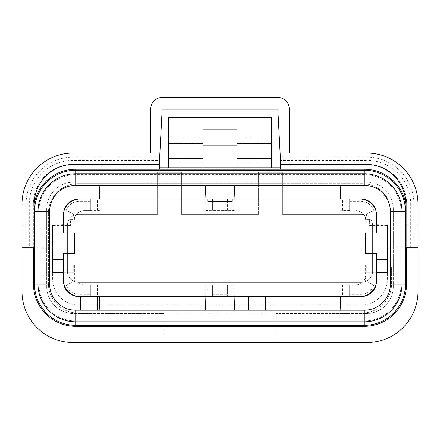<?xml version="1.0" encoding="UTF-8"?>
<svg xmlns="http://www.w3.org/2000/svg" width="440" height="440" viewBox="0 0 440 440"><rect width="100%" height="100%" fill="white"/><g stroke="black" fill="none" stroke-linecap="round" stroke-linejoin="round"><path stroke-width="0.33" stroke-dasharray="2.2 1.65" d="M84.238 284.867L97.455 284.867L100.073 285.241L90.365 285.241L90.365 296.593L79.129 296.593L90.365 296.593L90.365 284.9L84.238 284.867A9.84 9.84 0 0 1 74.399 275.033L74.399 264.82L73.255 264.82L73.255 272.762L63.245 272.762L63.245 279.571A17.023 17.023 0 0 0 80.267 296.593L342.546 296.593L342.546 284.867L339.928 285.241L349.635 285.241L349.635 296.593L349.635 294.322L360.872 294.322A13.618 13.618 0 0 0 373.665 285.368L364.309 279.966A9.867 9.867 0 0 1 355.762 284.9L342.546 284.867M342.546 296.593L359.733 296.593A17.023 17.023 0 0 0 376.756 279.571L376.756 272.762L366.745 272.762L366.745 264.82L365.602 264.82L365.602 275.033A9.84 9.84 0 0 1 355.762 284.867M84.238 284.9A9.867 9.867 0 0 1 75.691 279.966L66.336 285.368A13.618 13.618 0 0 0 79.129 294.322L90.365 294.322M212.625 294.322L227.376 294.322L227.376 296.593L212.625 296.593L227.376 296.593L227.376 284.9L212.625 284.9L212.625 296.593L212.625 285.241L205.161 285.241L205.37 310.206L99.864 310.206L100.073 296.593L205.161 296.593M227.376 284.9L227.376 294.322M90.365 199.007L90.365 210.7L90.365 199.007L79.129 199.007M75.691 215.633L64.344 209.083L75.691 215.633A9.867 9.867 0 0 1 84.238 210.7L97.455 210.733L97.455 199.007L80.267 199.007A17.023 17.023 0 0 0 63.245 216.029L63.245 222.838L69.938 222.838L69.938 219.434L74.465 219.434A9.84 9.84 0 0 1 84.238 210.733M90.365 201.278L79.129 201.278A13.618 13.618 0 0 0 66.336 210.232M227.376 210.353L227.376 201.278L212.625 201.278L212.625 210.7L212.625 199.007L227.376 199.007L227.376 210.353L234.839 210.353L234.63 185.394L340.137 185.394L234.839 185.394M349.635 201.278L349.635 210.7L349.635 199.007L349.635 201.278L360.872 201.278A13.618 13.618 0 0 1 373.665 210.232L364.309 215.633L373.665 210.232M364.309 279.966L373.665 285.368M360.872 296.593L349.635 296.593L360.872 296.593M66.336 285.368L75.691 279.966M159.297 160.347L159.297 167.805L168.371 167.805L168.371 117.315L271.629 117.315L271.629 137.17L237.023 137.17L271.629 137.17L271.629 153.054L260.282 153.054L260.282 167.805L237.023 167.805L237.023 129.795L202.978 129.795L202.978 137.17L168.371 137.17L202.978 137.17L202.978 167.805L179.718 167.805L260.282 167.805L260.282 153.054L271.629 153.054L271.629 167.805L280.704 167.805L280.704 153.054L289.218 153.054L289.218 108.801A11.347 11.347 0 0 0 277.865 97.455L162.135 97.455A11.347 11.347 0 0 0 150.782 108.801L150.782 153.054L159.297 153.054L73.062 153.054A51.062 51.062 0 0 0 22 204.116A51.062 51.062 0 0 1 73.062 153.054A51.062 51.062 0 0 0 22 204.116L22 291.484A51.062 51.062 0 0 0 73.062 342.546L163.834 342.546L163.834 313.043L141.708 313.043L141.708 313.61L141.708 313.043L111.073 313.043L111.073 313.61L111.073 313.043L77.88 313.043A29.502 29.502 0 0 1 48.384 283.541A29.502 29.502 0 0 0 77.88 313.043L362.12 313.043A29.502 29.502 0 0 0 391.617 283.541L391.617 267.091L391.617 283.541A29.502 29.502 0 0 1 362.12 313.043L328.928 313.043L328.928 313.61L366.091 313.61L276.166 313.61L328.928 313.61L328.928 313.043L298.293 313.043L298.293 313.61L298.293 313.043L163.834 313.043L163.834 313.61L73.909 313.61A27.231 27.231 0 0 1 46.679 286.38A27.231 27.231 0 0 0 73.909 313.61L163.834 313.61L163.834 342.546L276.166 342.546L276.166 313.043L276.166 342.546L366.938 342.546A51.062 51.062 0 0 0 418 291.484L418 204.116A51.062 51.062 0 0 0 366.938 153.054A51.062 51.062 0 0 1 418 204.116A51.062 51.062 0 0 0 366.938 153.054L280.704 153.054L280.704 164.401L277.865 109.939L162.135 109.939L159.297 164.401L73.062 164.401L159.297 164.401L159.297 160.347L73.062 160.347A43.769 43.769 0 0 0 29.293 204.116L29.293 247.797L33.347 247.797L33.347 204.116A39.715 39.715 0 0 1 73.062 164.401A39.715 39.715 0 0 0 33.347 204.116L33.347 247.797L52.635 247.797L52.635 279.004A26.098 26.098 0 0 0 78.733 305.102L361.268 305.102A26.098 26.098 0 0 0 387.365 279.004L387.365 247.797L390.374 247.797L390.374 211.492L402 211.492L402 284.108L401.148 284.108A36.878 36.878 0 0 1 364.276 320.986A36.878 36.878 0 0 0 401.148 284.108L405.51 284.108L405.51 211.492L405.801 211.492L405.801 204.116L405.801 247.797L405.801 211.492M34.199 203.775L34.199 204.116L34.199 203.775A42.24 42.24 0 0 1 75.724 169.252L364.276 169.252A42.24 42.24 0 0 1 405.801 203.775L405.801 247.797L406.511 247.797L390.374 247.797L390.374 284.108L390.374 211.492A26.098 26.098 0 0 0 364.276 185.394A26.098 26.098 0 0 1 390.374 211.492L390.374 284.108L402 284.108A37.73 37.73 0 0 1 364.276 321.838A37.73 37.73 0 0 0 402 284.108L402 211.492L402 284.108A37.73 37.73 0 0 1 364.276 321.838L364.276 325.347A41.233 41.233 0 0 0 405.51 284.108L406.511 284.108L406.511 247.797M207.779 296.593L207.779 284.867L232.221 284.867L232.221 296.593M80.438 296.593L80.438 310.206L97.455 310.206L97.455 284.867M349.635 210.7L342.546 210.733L342.546 199.007L232.221 199.007L232.221 210.733L207.779 210.733L207.779 199.007L97.455 199.007M232.221 201.278L207.779 201.278M355.762 210.733A9.84 9.84 0 0 1 365.536 219.434L370.062 219.434L365.536 219.434M365.602 264.82L367.125 264.82L367.125 270.144L387.25 270.144L387.25 272.762L376.756 272.762L376.756 253.473L365.409 253.473L365.409 233.046L376.756 233.046L376.756 216.029A17.023 17.023 0 0 0 359.733 199.007L342.546 199.007M376.756 222.838L370.062 222.838L370.062 219.434M73.255 264.82L74.399 264.82M366.745 264.82L367.125 264.82M100.073 285.241L100.073 296.593M234.839 310.206L340.137 310.206L234.63 310.206L234.839 285.241L232.221 284.867M339.928 310.206L339.928 285.241M207.779 284.867L205.161 285.241M70.345 220.566L70.746 225.451L70.345 225.363L70.34 219.434L74.107 219.434L74.025 222.272L70.746 222.272M100.073 310.206L205.161 310.206M234.839 296.593L339.928 296.593M207.779 210.733L205.161 210.353L205.161 199.007L100.073 199.007L99.864 185.394L205.37 185.394L100.073 185.394M100.073 199.007L100.073 210.353L97.455 210.733M339.928 185.394L339.928 210.353L342.546 210.733M232.221 210.733L234.839 210.353M205.161 199.007L205.161 185.394M339.928 199.007L234.839 199.007M370.062 222.838L369.655 225.363L369.655 220.566L369.254 222.272L365.976 222.272L365.893 219.434M369.655 220.566L369.661 219.434M369.655 225.363L369.254 225.451L369.254 222.272M70.746 225.451L52.751 225.451L52.751 272.762L63.245 272.762L63.245 253.473L74.591 253.473L74.591 233.046L63.245 233.046L63.245 222.838M69.938 222.838L70.345 225.363M52.751 270.144L72.875 270.144L73.255 272.762M72.875 270.144L72.875 264.82M367.125 270.144L366.745 272.762M74.465 219.434L74.107 219.434M70.34 219.434L69.938 219.434M63.245 259.716L52.751 259.716M248.369 296.593L248.369 310.206M265.386 296.593L265.386 310.206M376.756 259.716L387.25 259.716M387.25 270.144L387.25 225.247M369.254 225.451L387.25 225.451M390.374 211.492A26.098 26.098 0 0 0 364.276 185.394L75.724 185.394A26.098 26.098 0 0 0 49.627 211.492L49.627 284.108A26.098 26.098 0 0 0 75.724 310.206L364.276 310.206L75.724 310.206A26.098 26.098 0 0 1 49.627 284.108L49.627 211.492A26.098 26.098 0 0 1 75.724 185.394L364.276 185.394L75.724 185.394A26.098 26.098 0 0 0 49.627 211.492L49.627 284.108A26.098 26.098 0 0 0 75.724 310.206L75.724 320.986A36.878 36.878 0 0 1 38.852 284.108L38.852 211.492A36.878 36.878 0 0 1 75.724 174.614L364.276 174.614A36.878 36.878 0 0 1 401.148 211.492L401.148 284.108L401.148 211.492L405.51 211.492A41.233 41.233 0 0 0 364.276 170.253L364.276 169.252M75.724 310.206L364.276 310.206L364.276 321.838L75.724 321.838A37.73 37.73 0 0 1 38 284.108L38 211.492A37.73 37.73 0 0 1 75.724 173.762L364.276 173.762A37.73 37.73 0 0 1 402 211.492L401.148 211.492A36.878 36.878 0 0 0 364.276 174.614L364.276 173.762A37.73 37.73 0 0 1 402 211.492A37.73 37.73 0 0 0 364.276 173.762L364.276 170.253L75.724 170.253L75.724 169.252M34.199 204.116L34.199 247.797L34.199 211.492L34.199 247.797L33.489 247.797L52.635 247.797L52.635 279.004A26.098 26.098 0 0 0 78.733 305.102L361.268 305.102A26.098 26.098 0 0 0 387.365 279.004L387.365 247.797L406.654 247.797L406.654 204.116L406.654 247.797L418 247.797M80.438 310.206L97.455 310.206M364.276 310.206A26.098 26.098 0 0 0 390.374 284.108A26.098 26.098 0 0 1 364.276 310.206A26.098 26.098 0 0 0 390.374 284.108M339.928 210.353L349.635 210.353M360.872 199.007L349.635 199.007M365.976 222.272L365.976 220.566A10.214 10.214 0 0 0 364.606 215.463M355.762 210.7A9.867 9.867 0 0 1 364.309 215.633M227.376 210.7L212.625 210.7M205.161 210.353L212.625 210.353M364.606 280.137A10.214 10.214 0 0 0 365.976 275.033L365.976 264.82M74.025 264.82L74.025 275.033A10.214 10.214 0 0 0 75.394 280.137M75.394 215.463A10.214 10.214 0 0 0 74.025 220.566L74.025 222.272M90.365 210.353L100.073 210.353M234.839 285.241L227.376 285.241M90.365 285.241L90.365 284.9M212.625 285.241L212.625 284.9M90.365 210.7L84.238 210.7M49.627 284.108L38 284.108A37.73 37.73 0 0 0 75.724 321.838A37.73 37.73 0 0 1 38 284.108L38.852 284.108A36.878 36.878 0 0 0 75.724 320.986L364.276 320.986L75.724 320.986L75.724 326.348L364.276 326.348A42.24 42.24 0 0 0 406.511 284.108M49.627 211.492L38 211.492L38.852 211.492L38 211.492L38 284.108L38 211.492L38.852 211.492L38.852 284.108L34.491 284.108A41.233 41.233 0 0 0 75.724 325.347L364.276 325.347L364.276 326.348M75.724 326.348A42.24 42.24 0 0 1 33.489 284.108L33.489 247.797M410.707 247.797L410.707 204.116L406.654 204.116A39.715 39.715 0 0 0 366.938 164.401A39.715 39.715 0 0 1 406.654 204.116A39.715 39.715 0 0 0 366.938 164.401L280.704 164.401L366.938 164.401L366.938 160.347L280.704 160.347L280.704 164.401L366.091 164.401M405.801 204.116L405.801 203.775M366.091 313.61A27.231 27.231 0 0 0 393.322 286.38L393.322 209.22L393.322 286.38A27.231 27.231 0 0 1 366.091 313.61M393.322 209.22A27.231 27.231 0 0 0 366.091 181.99L328.928 181.99L328.928 183.689L328.928 181.99L298.293 181.99L298.293 183.689L298.293 181.99L141.708 181.99L141.708 183.689L141.708 181.99L111.073 181.99L111.073 183.689L111.073 181.99L73.909 181.99L366.091 181.99A27.231 27.231 0 0 1 393.322 209.22M73.909 181.99A27.231 27.231 0 0 0 46.679 209.22L46.679 286.38L46.679 209.22A27.231 27.231 0 0 1 73.909 181.99M168.371 153.054L179.718 153.054L168.371 153.054M179.718 167.805L179.718 153.054L179.718 167.805M181.423 214.324L258.577 214.324L181.423 214.324L181.423 172.343L181.423 214.324M258.577 172.343L258.577 214.324L258.577 183.689L282.409 183.689L282.409 214.324L282.409 172.343L282.409 183.689L362.12 183.689A29.502 29.502 0 0 1 388.218 199.436A29.502 29.502 0 0 0 362.12 183.689L77.88 183.689L258.577 183.689L258.577 172.343L282.409 172.343L258.577 172.343M282.409 214.324L361.268 214.324A11.347 11.347 0 0 1 372.614 225.676L372.614 271.062A11.347 11.347 0 0 1 361.268 282.409L78.733 282.409A11.347 11.347 0 0 1 67.386 271.062L67.386 225.676A11.347 11.347 0 0 1 78.733 214.324L157.591 214.324L157.591 172.343L181.423 172.343L157.591 172.343L157.591 214.324L78.733 214.324A11.347 11.347 0 0 0 67.386 225.676L67.386 271.062A11.347 11.347 0 0 0 78.733 282.409L361.268 282.409A11.347 11.347 0 0 0 372.614 271.062L372.614 225.676A11.347 11.347 0 0 0 361.268 214.324L282.409 214.324M48.384 213.191A29.502 29.502 0 0 1 77.88 183.689A29.502 29.502 0 0 0 48.384 213.191L48.384 283.541L48.384 213.191M388.218 199.436L388.218 267.091L391.617 267.091L388.218 267.091L388.218 199.436M75.724 185.394L75.724 173.762A37.73 37.73 0 0 0 38 211.492A37.73 37.73 0 0 1 75.724 173.762L364.276 173.762L364.276 174.614L75.724 174.614L75.724 173.762L364.276 173.762L364.276 185.394M202.978 145.112L202.978 167.805L202.978 145.112L237.023 145.112L237.023 167.805L237.023 145.112M168.371 167.805L271.629 167.805M73.909 164.401L159.297 164.401L159.297 153.054L150.782 153.054L159.297 153.054L159.297 164.401M280.704 164.401L280.704 153.054L289.218 153.054L280.704 153.054L280.704 160.347M202.978 167.805L237.023 167.805M159.297 157.107L73.062 157.107A47.009 47.009 0 0 0 26.053 204.116L22 204.116L22 247.797L29.293 247.797M22 247.797L22 225.104M33.489 284.108L34.491 284.108L34.491 211.492A41.233 41.233 0 0 1 75.724 170.253L75.724 174.614A36.878 36.878 0 0 0 38.852 211.492L34.199 211.492M159.297 167.805L159.297 185.279L280.704 185.279L159.297 185.279L159.297 169.252M280.704 169.252L280.704 167.805M273.895 167.805L273.895 169.252M166.106 169.252L166.106 167.805M349.635 285.241L349.635 284.9L355.762 284.9M349.635 294.322L349.635 284.9M79.129 296.555L79.129 294.322M79.129 199.045L79.129 201.278M360.872 199.045L360.872 201.278M360.872 296.555L360.872 294.322M75.724 173.762L75.724 174.614L75.724 173.762M365.602 275.033L365.976 275.033M74.399 275.033L74.025 275.033M413.947 247.797L413.947 204.116L410.707 204.116A43.769 43.769 0 0 0 366.938 160.347L366.938 157.107L280.704 157.107M418 204.116L413.947 204.116A47.009 47.009 0 0 0 366.938 157.107L366.938 153.054M271.629 142.84L237.023 142.84M260.282 162.135L237.023 162.135M202.978 142.84L168.371 142.84M202.978 162.135L179.718 162.135M73.062 153.054L73.062 164.401A39.715 39.715 0 0 0 33.347 204.116L26.053 204.116L26.053 247.797"/><path stroke-width="0.66" d="M80.267 296.593L359.733 296.593A17.023 17.023 0 0 0 376.756 279.571L376.756 253.473L365.409 253.473L365.409 233.046L376.756 233.046L376.756 216.029A17.023 17.023 0 0 0 359.733 199.007L232.221 199.007L232.221 201.278L207.779 201.278L207.779 199.007L80.267 199.007A17.023 17.023 0 0 0 63.245 216.029L63.245 233.046L74.591 233.046L74.591 253.473L63.245 253.473L63.245 279.571A17.023 17.023 0 0 0 80.267 296.593M90.365 199.007L79.129 199.007A15.884 15.884 0 0 0 64.344 209.083L64.647 209.259M227.376 201.278L227.376 199.007L212.625 199.007L212.625 201.278M349.635 199.007L360.872 199.007A15.884 15.884 0 0 1 375.656 209.083A15.884 15.884 0 0 0 360.872 199.007L360.872 199.045M375.353 209.259L375.656 209.083M375.656 286.517A15.884 15.884 0 0 1 360.872 296.593A15.884 15.884 0 0 0 375.656 286.517L375.353 286.341M64.647 286.341L64.344 286.517A15.884 15.884 0 0 0 79.129 296.593L79.129 296.555M75.724 326.348L364.276 326.348L364.276 325.347L75.724 325.347L75.724 321.838A37.73 37.73 0 0 1 38 284.108L33.489 284.108A42.24 42.24 0 0 0 75.724 326.348L75.724 325.347A41.233 41.233 0 0 1 34.491 284.108L34.491 211.492A41.233 41.233 0 0 1 75.724 170.253L364.276 170.253A41.233 41.233 0 0 1 405.51 211.492L405.51 284.108A41.233 41.233 0 0 1 364.276 325.347L364.276 321.838A37.73 37.73 0 0 0 402 284.108L390.374 284.108L390.374 211.492A26.098 26.098 0 0 0 364.276 185.394L234.63 185.394L234.069 199.007M405.801 203.775L405.801 204.116A39.715 39.715 0 0 0 366.091 164.401L280.704 164.401L277.865 109.939L162.135 109.939L159.297 164.401L73.909 164.401A39.715 39.715 0 0 0 34.199 204.116L34.199 203.775A42.24 42.24 0 0 1 75.724 169.252L364.276 169.252A42.24 42.24 0 0 1 405.801 203.775M99.297 296.593L99.864 310.206L248.369 310.206L248.369 296.593M234.069 296.593L234.63 310.206M340.703 296.593L340.137 310.206L364.276 310.206A26.098 26.098 0 0 0 390.374 284.108M205.931 296.593L205.37 310.206M99.297 199.007L99.864 185.394L234.63 185.394M340.703 199.007L340.137 185.394M205.931 199.007L205.37 185.394M63.245 224.807L52.751 225.247L52.751 259.716L63.245 259.716M63.245 272.762L52.751 272.762L52.751 259.716M97.455 296.593L97.455 310.206L80.438 310.206L80.438 296.593M265.386 296.593L265.386 310.206L248.369 310.206M265.386 310.206L340.137 310.206M376.756 259.716L387.25 259.716L387.25 272.762L376.756 272.762M387.25 259.716L387.25 225.247L376.756 224.807M364.276 310.206L364.276 321.838L75.724 321.838L75.724 310.206A26.098 26.098 0 0 1 49.627 284.108L38 284.108L38 211.492A37.73 37.73 0 0 1 75.724 173.762L364.276 173.762A37.73 37.73 0 0 1 402 211.492L402 284.108L406.511 284.108A42.24 42.24 0 0 1 364.276 326.348M49.627 284.108L49.627 211.492A26.098 26.098 0 0 1 75.724 185.394L99.864 185.394M75.724 310.206L80.438 310.206M97.455 310.206L99.864 310.206M64.344 286.517A15.884 15.884 0 0 0 79.129 296.593M79.129 199.045L79.129 199.007A15.884 15.884 0 0 0 64.344 209.083M22 204.116L22 225.104L22 204.116A51.062 51.062 0 0 1 73.062 153.054L150.782 153.054L73.062 153.054L150.782 153.054L150.782 108.801A11.347 11.347 0 0 1 162.135 97.455L277.865 97.455A11.347 11.347 0 0 1 289.218 108.801L289.218 153.054L366.938 153.054A51.062 51.062 0 0 1 418 204.116L418 247.797L405.801 247.797L405.801 204.116A39.715 39.715 0 0 0 366.091 164.401M418 247.797L418 291.484A51.062 51.062 0 0 1 366.938 342.546L73.062 342.546A51.062 51.062 0 0 1 22 291.484L22 225.104L34.199 225.104L34.199 247.797L22 247.797M406.511 247.797L406.511 284.108M73.909 164.401A39.715 39.715 0 0 0 34.199 204.116L34.199 225.104M271.629 158.306L237.023 158.306L237.023 129.795L202.978 129.795L202.978 167.805L271.629 167.805L271.629 117.315L168.371 117.315L168.371 167.805L202.978 167.805M237.023 145.112L202.978 145.112M237.023 158.306L237.023 167.805M159.297 167.805L168.371 167.805M271.629 167.805L280.704 167.805M33.489 284.108L33.489 247.797M280.704 164.401L280.704 169.252M159.297 169.252L159.297 164.401M273.895 169.252L273.895 167.805M166.106 167.805L166.106 169.252M405.801 211.492L390.374 211.492M364.276 169.252L364.276 185.394M75.724 169.252L75.724 185.394M34.199 211.492L49.627 211.492M418 225.104L405.801 225.104M271.629 143.566L237.023 143.566M202.978 143.566L168.371 143.566M202.978 158.306L168.371 158.306"/></g></svg>
